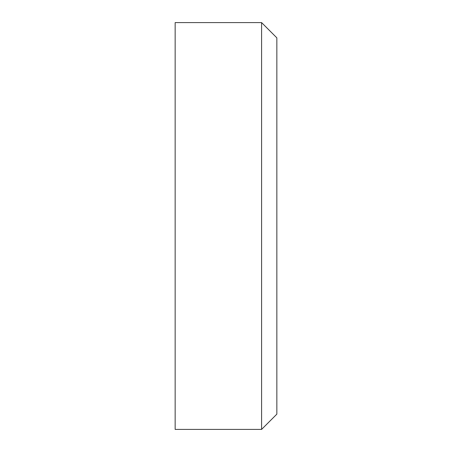 <?xml version="1.0" encoding="UTF-8"?>
<svg xmlns="http://www.w3.org/2000/svg" width="452" height="452" viewBox="0 0 452 452"><rect width="100%" height="100%" fill="white"/><g stroke="black" fill="none" stroke-linecap="round" stroke-linejoin="round"><path stroke-width="0.68" d="M261.595 429.4L175.15 429.4L175.15 22.6L261.595 22.6L276.85 37.855L276.85 414.145L261.595 429.4L261.595 22.6"/></g></svg>
